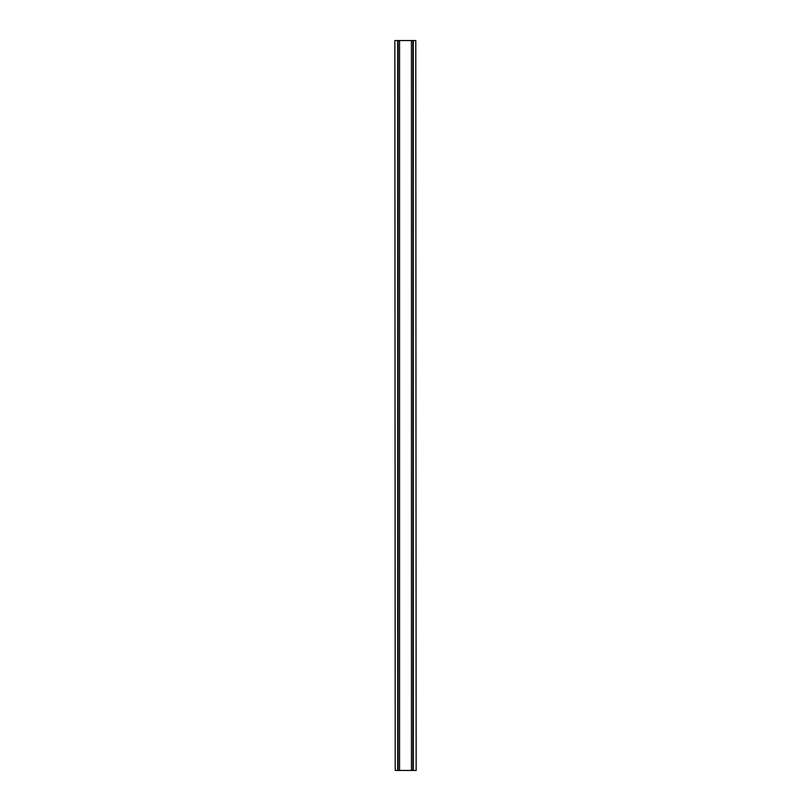 <?xml version="1.0" encoding="UTF-8"?>
<svg xmlns="http://www.w3.org/2000/svg" width="811" height="811" viewBox="0 0 811 811"><rect width="100%" height="100%" fill="white"/><g stroke="black" fill="none" stroke-linecap="round" stroke-linejoin="round"><path stroke-width="1.22" d="M394.856 40.55L395.221 770.45L394.856 40.55M395.221 770.45L397.714 770.45L397.714 40.55L395.221 40.55M399.539 40.55L399.539 770.45L411.461 770.45L411.461 40.55L397.714 40.55M399.539 770.45L397.958 770.45L397.958 40.55M416.144 770.45L415.779 40.55L416.144 770.45M411.461 770.45L415.779 770.45M415.779 40.55L413.286 40.55L413.286 770.45M411.461 40.55L413.286 40.55M413.042 40.55L413.042 770.45M398.069 770.45L398.069 40.55M412.931 40.55L412.931 770.45"/></g></svg>
